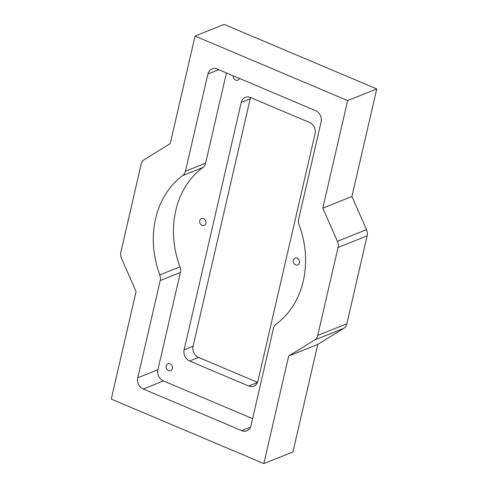 <?xml version="1.0" encoding="UTF-8"?>
<svg xmlns="http://www.w3.org/2000/svg" width="488" height="488" viewBox="0 0 488 488"><rect width="100%" height="100%" fill="white"/><g stroke="black" fill="none" stroke-linecap="round" stroke-linejoin="round"><path stroke-width="0.73" d="M168.537 370.551A3.678 3.08 -111.8 0 0 170.684 370.605A3.678 3.08 -111.8 0 0 172.471 367.269A3.678 3.08 -111.8 0 0 170.092 363.828A3.678 3.08 -111.8 0 0 167.945 363.774A3.678 3.08 -111.8 0 0 166.158 367.104A3.678 3.08 -111.8 0 0 168.537 370.551M202.062 225.346A3.678 3.08 -111.8 0 0 204.204 225.401A3.678 3.08 -111.8 0 0 205.997 222.064A3.678 3.08 -111.8 0 0 203.612 218.624A3.678 3.08 -111.8 0 0 201.471 218.563A3.678 3.08 -111.8 0 0 199.677 221.9A3.678 3.08 -111.8 0 0 202.062 225.346M295.582 264.899A3.678 3.08 -111.8 0 0 297.729 264.954A3.678 3.08 -111.8 0 0 299.516 261.617A3.678 3.08 -111.8 0 0 297.137 258.17A3.678 3.08 -111.8 0 0 294.99 258.115A3.678 3.08 -111.8 0 0 293.203 261.452A3.678 3.08 -111.8 0 0 295.582 264.899M233.221 75.811A3.678 3.08 -111.8 0 0 235.582 80.136A3.678 3.08 -111.8 0 0 237.729 80.197A3.678 3.08 -111.8 0 0 239.346 78.397M185.452 171.239L205.607 163.175A8.833 7.399 68.2 0 1 202.898 167.476L182.744 175.546A8.833 7.399 -111.8 0 0 185.452 171.239L207.912 73.962A8.833 7.399 68.2 0 1 212.012 68.881A8.833 7.399 68.2 0 1 217.16 69.015L315.602 110.648A8.833 7.399 68.2 0 1 321.122 121.841L298.668 219.118A8.833 7.399 -111.8 0 0 299.083 224.748A88.34 74.005 -111.8 0 1 276.147 324.105A8.833 7.399 -111.8 0 0 273.433 328.412L250.972 425.695A8.833 7.399 68.2 0 1 246.873 430.776A8.833 7.399 68.2 0 1 241.731 430.642L143.283 389.003A8.833 7.399 68.2 0 1 137.762 377.816L160.223 280.533A8.833 7.399 -111.8 0 0 159.802 274.903L179.956 266.838A8.833 7.399 68.2 0 1 180.377 272.469L160.223 280.533M205.607 163.175L226.438 72.944M182.744 175.546A88.34 74.005 -111.8 0 0 159.802 274.903M376.754 88.932L347.645 100.589L195.054 36.057L224.163 24.4L376.754 88.932L351.921 196.493L366.5 229.647A8.833 7.399 68.2 0 1 367.147 235.844L338.038 247.501L317.737 335.421L346.852 323.77A8.833 7.399 68.2 0 1 343.711 328.363L314.595 340.02A8.833 7.399 -111.8 0 0 317.737 335.421M338.038 247.501A8.833 7.399 -111.8 0 0 337.391 241.304L366.5 229.647M347.645 100.589L322.812 208.144L337.391 241.304M195.054 36.057L170.221 143.612L144.289 159.637A8.833 7.399 -111.8 0 0 141.148 164.23L120.853 252.156A8.833 7.399 -111.8 0 0 121.5 258.353L136.079 291.507L111.246 399.068L263.837 463.6L288.664 356.039L314.595 340.02M184.122 349.841L193.083 346.254L250.198 98.869L241.237 102.456L184.122 349.841A8.833 7.399 -111.8 0 0 189.643 361.029L248.715 386.008A8.833 7.399 -111.8 0 0 253.858 386.142A8.833 7.399 -111.8 0 0 257.957 381.067L315.071 133.675A8.833 7.399 -111.8 0 0 309.551 122.488L250.484 97.508A8.833 7.399 -111.8 0 0 245.336 97.374A8.833 7.399 -111.8 0 0 241.237 102.456M193.083 346.254A8.833 7.399 -111.8 0 0 198.604 357.442L189.643 361.029M257.542 382.372L198.604 357.442M250.612 97.563A8.833 7.399 -111.8 0 0 250.198 98.869M367.147 235.844L346.852 323.77M263.837 463.6L292.946 451.943L317.78 344.388L343.711 328.363M202.898 167.476A88.34 74.005 -111.8 0 0 179.956 266.838M137.762 377.816L157.917 369.745L180.377 272.469M157.917 369.745A8.833 7.399 -111.8 0 0 163.437 380.939L143.283 389.003M252.601 418.643L163.437 380.939M317.78 344.388L288.664 356.039M351.921 196.493L322.812 208.144M218.667 69.656L207.912 73.962M248.715 386.008L257.487 382.494M241.731 430.642L250.503 427.128"/></g></svg>
